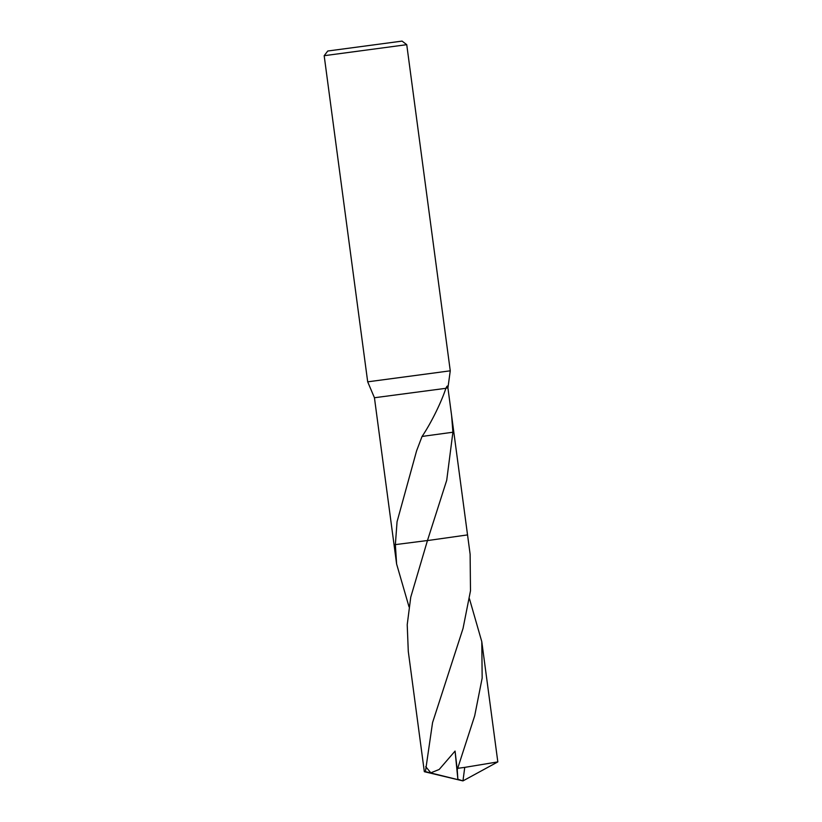 <?xml version="1.0" encoding="UTF-8"?>
<svg xmlns="http://www.w3.org/2000/svg" width="822" height="822" viewBox="0 0 822 822"><rect width="100%" height="100%" fill="white"/><g stroke="black" fill="none" stroke-linecap="round" stroke-linejoin="round"><path stroke-width="1.23" d="M448.463 391.93L447.928 387.933L450.261 370.814L406.746 44.676L324.176 55.701L327.752 51.015L402.071 41.1L327.752 51.015M450.261 370.814L367.691 381.84L324.176 55.701M445.997 388.087L447.754 387.933M447.928 387.933L451.617 415.644L452.901 432.228L446.716 480.274L427.45 540.568L410.753 597.162L407.219 624.689L408.287 651.445L424.337 771.704L425.426 771.642L432.557 722.63L463.043 628.419L470.492 590.792L470.122 554.213L467.543 534.906L427.45 540.578M427.471 540.516L395.361 544.616L397.057 521.744L416.59 450.846L421.994 436.585C431.879 421.922 441.866 400.797 445.884 388.313L374.442 397.745L367.691 381.84M447.754 387.994C447.867 385.23 447.25 385.343 445.884 388.313L446.274 387.552M374.966 401.732L394.046 544.709L395.372 544.616L394.046 544.709L395.361 544.616L396.615 564.026L394.036 544.709M452.901 432.228L426.217 435.865L452.799 432.249M422.056 436.492L426.238 435.855M467.533 534.896L451.617 415.644M469.475 598.817L481.784 641.643L482.165 678.068L474.695 715.798L457.238 769.762L455.069 751.072L439.184 769.474L430.81 772.834L425.714 766.628M457.238 769.711L457.875 779.266L462.961 780.9L464.749 767.378L457.351 768.365M464.749 767.378L497.824 761.902L481.784 641.643M409.037 606.883L396.615 564.026M457.875 779.266L455.069 751.072M457.875 779.646L425.426 771.642M402.071 41.1L406.746 44.676M375.027 402.122L374.442 397.745M461.687 756.055L461.461 756.713M497.803 761.912L462.961 780.9L424.347 771.704"/></g></svg>
